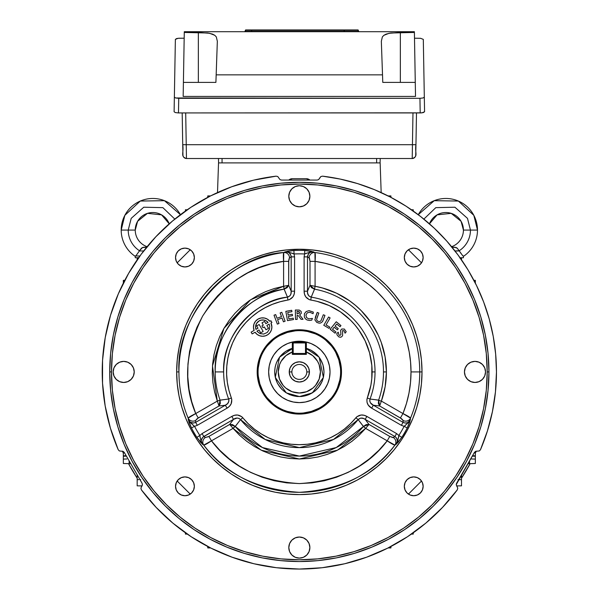 <?xml version="1.0" encoding="UTF-8"?>
<svg xmlns="http://www.w3.org/2000/svg" width="599" height="599" viewBox="0 0 599 599"><rect width="100%" height="100%" fill="white"/><g stroke="black" fill="none" stroke-linecap="round" stroke-linejoin="round"><path stroke-width="0.9" d="M306.366 348.356L306.366 352.047L312.76 355.664L317.522 361.257L319.102 364.589L320.42 371.814L319.177 379.055L315.523 385.427L312.925 388.04L306.568 391.724L299.343 392.996L292.11 391.724L285.753 388.04L283.155 385.427L279.501 379.055L278.265 371.814L279.576 364.589L281.156 361.257L285.925 355.664L292.312 352.047L292.312 354.353L306.366 354.353L306.366 348.356A24.589 24.589 0 0 1 299.343 396.516A24.589 24.589 0 0 0 306.366 348.356L305.49 348.109L306.366 348.356A24.589 24.589 0 0 1 299.343 396.516L286.322 392.892L275.278 377.4L279.546 357.184L293.196 348.019L285.626 351.403L280.265 356.263L276.536 362.477L275.136 367.105L274.664 371.919L275.72 379.085L277.577 383.555L281.889 389.372L285.626 392.442L289.894 394.726L296.924 396.486L301.761 396.486L308.784 394.726L314.999 390.997L318.413 387.575L322.142 381.368L323.542 376.734L324.022 371.919L322.958 364.761L319.859 358.209L316.789 354.473L310.971 350.16L305.49 348.019L319.132 357.184L323.4 377.4L312.356 392.892L299.343 396.598M299.343 341.228A30.691 30.691 0 0 1 330.034 371.919A30.691 30.691 0 0 1 299.343 402.618A30.691 30.691 0 0 1 268.644 371.919A30.691 30.691 0 0 1 299.343 341.228L305.325 341.819L311.083 343.564L316.392 346.402L321.042 350.22L324.86 354.87L327.698 360.179L329.443 365.937L330.034 371.919L329.443 377.909L327.698 383.667L324.86 388.976L321.042 393.625L316.392 397.444L311.083 400.282L305.325 402.026L299.343 402.618L293.353 402.026L287.595 400.282L282.286 397.444L277.637 393.625L273.818 388.976L270.98 383.667L269.236 377.909L268.644 371.919L269.236 365.937L270.98 360.179L273.818 354.87L277.637 350.22L282.286 346.402L287.595 343.564L293.353 341.819L299.343 341.228M291.878 371.919A7.465 7.465 0 0 0 299.343 379.384A7.465 7.465 0 0 0 306.808 371.919L309.436 371.919A10.101 10.101 0 0 1 299.343 382.02A10.101 10.101 0 0 1 289.242 371.919L291.878 371.919A7.465 7.465 0 0 1 299.343 364.454A7.465 7.465 0 0 1 306.808 371.919A7.465 7.465 0 0 1 299.343 379.384A7.465 7.465 0 0 1 291.878 371.919L289.242 371.919A10.101 10.101 0 0 1 299.343 361.826A10.101 10.101 0 0 1 309.436 371.919L306.808 371.919A7.465 7.465 0 0 0 299.343 364.454A7.465 7.465 0 0 0 291.878 371.919M309.436 371.919L308.672 368.056L306.478 364.784L303.206 362.59L299.343 361.826L295.472 362.59L292.2 364.784L290.006 368.056L289.242 371.919L290.006 375.79L292.2 379.062L295.472 381.256L299.343 382.02L303.206 381.256L306.478 379.062L308.672 375.79L309.436 371.919M292.312 348.356A24.589 24.589 0 0 0 299.343 396.516A24.589 24.589 0 0 1 292.312 348.356L293.196 348.109L292.312 348.356L292.312 352.047L292.312 348.356M306.366 352.047A21.077 21.077 0 0 1 316.287 384.461A21.077 21.077 0 0 1 282.391 384.461A21.077 21.077 0 0 1 292.312 352.047L292.312 354.353L293.196 354.353L293.196 342.942L305.49 342.942L305.49 353.477L293.196 353.477L305.49 353.477L305.49 354.353L306.366 354.353L306.366 342.942A0.876 0.876 0 0 0 305.49 342.059L293.196 342.059L293.196 342.942L305.49 342.942L305.49 342.059L293.196 342.059A0.876 0.876 0 0 0 292.312 342.942L292.312 352.047M496.466 371.919A197.131 197.131 0 0 1 480.488 449.677L479.32 450.957L477.141 451.152L479.327 450.95L480.488 449.677L487.421 430.951L492.43 411.61L495.455 391.873L496.466 371.919A197.131 197.131 0 0 0 322.576 176.166L340.225 179.079L357.543 183.586L374.382 189.636L390.6 197.191L406.062 206.183L420.648 216.546L434.238 228.182L446.719 241.008L457.98 254.904L467.939 269.767L476.505 285.476L483.61 301.896L489.203 318.893L493.224 336.324L495.658 354.046L496.466 371.919M456.236 484.591L474.401 452.425L475.569 451.354L477.141 451.152L475.569 451.354L474.401 452.425L456.588 483.281L456.236 484.591L456.85 486.283L456.236 484.591M109.722 371.919A189.613 189.613 0 0 1 299.343 182.306A189.613 189.613 0 0 1 488.956 371.919A189.613 189.613 0 0 0 299.343 182.306A189.613 189.613 0 0 0 109.722 371.919L111.481 371.919A187.861 187.861 0 0 1 299.343 184.065A187.861 187.861 0 0 1 487.197 371.919L488.956 371.919L487.197 371.919L486.291 390.338L483.588 408.57L479.11 426.458L472.896 443.814L465.019 460.481L455.539 476.287L444.555 491.098L432.179 504.755L418.514 517.139L403.711 528.123L387.897 537.595L371.23 545.479L353.874 551.694L335.987 556.172L317.755 558.874L299.343 559.78L280.924 558.874L262.691 556.172L244.804 551.694L227.448 545.479L210.781 537.595L194.974 528.123L180.164 517.139L166.507 504.755L154.123 491.098L143.139 476.287L133.667 460.481L125.783 443.814L119.568 426.458L115.09 408.57L112.387 390.338L111.481 371.919L112.387 353.507L115.09 335.275L119.568 317.388L125.783 300.032L133.667 283.364L143.139 267.551L154.123 252.748L166.507 239.083L180.164 226.707L194.974 215.722L210.781 206.243L227.448 198.366L244.804 192.152L262.691 187.674L280.924 184.971L299.343 184.065L317.755 184.971L335.987 187.674L353.874 192.152L371.23 198.366L387.897 206.243L403.711 215.722L418.514 226.707L432.179 239.083L444.555 252.748L455.539 267.551L465.019 283.364L472.896 300.032L479.11 317.388L483.588 335.275L486.291 353.507L487.197 371.919A187.861 187.861 0 0 1 299.343 559.78A187.861 187.861 0 0 1 111.481 371.919L109.722 371.919A189.613 189.613 0 0 0 299.343 561.54A189.613 189.613 0 0 0 488.956 371.919A189.613 189.613 0 0 1 299.343 561.54A189.613 189.613 0 0 1 109.722 371.919L110.635 390.511L113.368 408.915L117.891 426.967L124.158 444.488L132.117 461.305L141.678 477.268L152.767 492.213L165.264 505.998L179.049 518.494L193.994 529.583L209.957 539.145L226.774 547.104L244.295 553.371L262.347 557.894L280.751 560.627L299.343 561.54L317.927 560.627L336.331 557.894L354.383 553.371L371.904 547.104L388.721 539.145L404.684 529.583L419.629 518.494L433.414 505.998L445.911 492.213L457 477.268L466.561 461.305L474.52 444.488L480.787 426.967L485.31 408.915L488.043 390.511L488.956 371.919L488.043 353.335L485.31 334.931L480.787 316.878L474.52 299.358L466.561 282.541L457 266.577L445.911 251.632L433.414 237.848L419.629 225.351L404.684 214.262L388.721 204.701L371.904 196.742L354.383 190.475L336.331 185.952L317.927 183.219L299.343 182.306L280.751 183.219L262.347 185.952L244.295 190.475L226.774 196.742L209.957 204.701L193.994 214.262L179.049 225.351L165.264 237.848L152.767 251.632L141.678 266.577L132.117 282.541L124.158 299.358L117.891 316.878L113.368 334.931L110.635 353.335L109.722 371.919M194.361 257.533A9.412 9.412 0 0 1 184.949 266.944A9.412 9.412 0 0 1 175.537 257.533A9.412 9.412 0 0 1 184.949 248.121A9.412 9.412 0 0 1 194.361 257.533L193.642 253.931L191.605 250.876L188.55 248.832L184.949 248.121L181.347 248.832L178.292 250.876L176.256 253.931L175.537 257.533L176.256 261.134L178.292 264.189L181.347 266.226L184.949 266.944L188.55 266.226L191.605 264.189L193.642 261.134L194.361 257.533M423.141 257.533A9.412 9.412 0 0 1 413.729 266.944A9.412 9.412 0 0 1 404.318 257.533A9.412 9.412 0 0 1 413.729 248.121A9.412 9.412 0 0 1 423.141 257.533L422.43 253.931L420.386 250.876L417.331 248.832L413.729 248.121L410.128 248.832L407.073 250.876L405.036 253.931L404.318 257.533L405.036 261.134L407.073 264.189L410.128 266.226L413.729 266.944L417.331 266.226L420.386 264.189L422.43 261.134L423.141 257.533M423.141 486.313A9.412 9.412 0 0 1 413.729 495.725A9.412 9.412 0 0 1 404.318 486.313A9.412 9.412 0 0 1 413.729 476.901A9.412 9.412 0 0 1 423.141 486.313L422.43 482.712L420.386 479.657L417.331 477.62L413.729 476.901L410.128 477.62L407.073 479.657L405.036 482.712L404.318 486.313L405.036 489.915L407.073 492.97L410.128 495.006L413.729 495.725L417.331 495.006L420.386 492.97L422.43 489.915L423.141 486.313M194.361 486.313A9.412 9.412 0 0 1 184.949 495.725A9.412 9.412 0 0 1 175.537 486.313A9.412 9.412 0 0 1 184.949 476.901A9.412 9.412 0 0 1 194.361 486.313L193.642 482.712L191.605 479.657L188.55 477.62L184.949 476.901L181.347 477.62L178.292 479.657L176.256 482.712L175.537 486.313L176.256 489.915L178.292 492.97L181.347 495.006L184.949 495.725L188.55 495.006L191.605 492.97L193.642 489.915L194.361 486.313M309.878 547.576A10.542 10.542 0 0 1 299.343 558.111A10.542 10.542 0 0 1 288.8 547.576A10.542 10.542 0 0 1 299.343 537.033A10.542 10.542 0 0 1 309.878 547.576L309.077 543.54L306.793 540.118L303.371 537.835L299.343 537.033L295.307 537.835L291.885 540.118L289.602 543.54L288.8 547.576L289.602 551.604L291.885 555.026L295.307 557.31L299.343 558.111L303.371 557.31L306.793 555.026L309.077 551.604L309.878 547.576M134.228 371.919A10.542 10.542 0 0 1 123.686 382.462A10.542 10.542 0 0 1 113.151 371.919A10.542 10.542 0 0 1 123.686 361.384A10.542 10.542 0 0 1 134.228 371.919L133.427 367.891L131.144 364.469L127.722 362.185L123.686 361.384L119.658 362.185L116.236 364.469L113.952 367.891L113.151 371.919L113.952 375.955L116.236 379.377L119.658 381.66L123.686 382.462L127.722 381.66L131.144 379.377L133.427 375.955L134.228 371.919M485.527 371.919A10.542 10.542 0 0 1 474.992 382.462A10.542 10.542 0 0 1 464.45 371.919A10.542 10.542 0 0 1 474.992 361.384A10.542 10.542 0 0 1 485.527 371.919L484.726 367.891L482.442 364.469L479.02 362.185L474.992 361.384L470.956 362.185L467.534 364.469L465.251 367.891L464.45 371.919L465.251 375.955L467.534 379.377L470.956 381.66L474.992 382.462L479.02 381.66L482.442 379.377L484.726 375.955L485.527 371.919M309.878 196.27A10.542 10.542 0 0 1 299.343 206.812A10.542 10.542 0 0 1 288.8 196.27A10.542 10.542 0 0 1 299.343 185.735A10.542 10.542 0 0 1 309.878 196.27L309.077 192.242L306.793 188.82L303.371 186.536L299.343 185.735L295.307 186.536L291.885 188.82L289.602 192.242L288.8 196.27L289.602 200.306L291.885 203.727L295.307 206.011L299.343 206.812L303.371 206.011L306.793 203.727L309.077 200.306L309.878 196.27M178.936 371.919A120.406 120.406 0 0 0 188.153 418.124L188.932 422.085L191.448 427.941A121.567 121.567 0 0 0 196.884 437.352L200.687 442.459L203.735 445.109A120.406 120.406 0 0 0 394.943 445.109L397.991 442.459L401.794 437.352A121.567 121.567 0 0 0 407.238 427.941L409.746 422.085L410.525 418.124A120.406 120.406 0 0 0 419.742 371.919L422.018 371.919A122.675 122.675 0 0 1 299.343 494.602A122.675 122.675 0 0 1 176.66 371.919L178.936 371.919C175.627 311.75 233.924 254.732 283.761 252.531A5.271 5.047 -117.7 0 1 289.527 257.727L288.688 261.366L283.597 261.366C283.23 256.447 283.282 253.504 283.761 252.531L283.597 261.366C251.228 265.29 224.243 283.529 202.634 316.085C185.241 351.081 182.942 383.577 195.723 413.565L217.302 401.105L212.48 365.862L223.936 328.387L250.659 299.732L283.597 286.285L284.121 289.16C250.075 292.806 213.094 331.966 215.191 371.919A84.145 84.145 0 0 0 220.058 400.125L228.661 399.024A75.691 75.691 0 0 1 223.644 371.919L215.191 371.919A84.145 84.145 0 0 0 220.058 400.125L217.302 401.105L220.08 400.177L219.024 405.987L217.377 401.248L219.024 405.987L220.305 403.464L220.08 400.177L228.661 399.024L228.945 400.956L227.665 403.524L225.344 405.216L219.024 405.987L197.176 418.679L195.536 420.52L195.626 422.377L197.318 425.312L227.043 408.159C231.034 405.77 232.487 402.378 231.394 397.976A72.771 72.771 0 0 1 287.932 300.054C292.29 298.796 294.506 295.839 294.573 291.189L294.573 256.874L291.174 256.874L291.174 291.189L294.573 291.189L291.174 291.189C291.503 294.221 290.268 296.213 287.468 297.164L284.121 289.16A84.145 84.145 0 0 0 215.191 371.919L223.644 371.919A75.691 75.691 0 0 1 287.468 297.164L287.932 300.054L287.468 297.164C256.492 299.567 221.667 335.111 223.644 371.919A75.691 75.691 0 0 0 228.661 399.024L231.394 397.976L228.661 399.024C229.245 401.914 228.137 403.973 225.344 405.216L227.043 408.159L225.344 405.216L195.626 422.377C192.331 423.755 189.876 422.834 188.243 419.629C191.066 423.216 193.163 425.447 194.548 426.331A118.078 118.078 0 0 0 199.826 435.473L200.979 441.156L202.477 444.278L201.466 442.309L201.301 440.085L202.866 437.165L233.505 419.36L231.813 416.417L202.088 433.579L203.787 436.514L205.352 437.517L208.924 436.424L211.469 440.834C207.396 443.612 204.813 445.035 203.735 445.109A5.271 5.047 122.3 0 1 205.352 437.517L208.347 436.738L229.679 424.444L233.048 428.375L235.272 426.481L262.444 447.55L299.343 456.071L336.241 447.55L363.406 426.481L365.63 428.375L337.522 450.178L299.343 458.991L261.157 450.178L233.048 428.375L211.469 440.834C231.049 466.898 260.34 481.154 299.343 483.588C338.338 481.154 367.629 466.898 387.209 440.834L365.63 428.375L363.436 426.436L368.999 424.444L365.719 428.24L368.999 424.444L366.176 424.601L363.436 426.436L358.15 419.577A75.691 75.691 0 0 1 240.528 419.577L235.272 426.481A84.145 84.145 0 0 0 363.406 426.481L358.15 419.577L360.613 418.109L363.473 418.469L365.173 419.36L368.999 424.444L389.754 436.424L392.817 437.599L394.891 436.514L396.56 438.004L397.414 441.208L396.523 443.822L394.943 445.109A5.271 5.047 57.7 0 0 393.326 437.517L394.891 436.514L365.173 419.36L368.999 424.444L389.754 436.424L387.209 440.834L389.754 436.424L393.326 437.517A5.271 5.047 -122.3 0 1 394.943 445.109C393.865 445.035 391.282 443.612 387.209 440.834L394.943 445.109C373.941 473.824 342.066 489.563 299.343 492.326C256.612 489.563 224.737 473.824 203.735 445.109L211.469 440.834L219.818 450.321L229.185 458.804L239.45 466.172L250.479 472.334L262.137 477.208L274.267 480.742L286.726 482.876L299.343 483.588L311.952 482.876L324.411 480.742L336.541 477.208L348.199 472.334L359.228 466.172L369.493 458.804L378.86 450.321L387.209 440.834L365.63 428.375L359.145 435.203L351.965 441.291L344.17 446.562L335.852 450.965L327.099 454.446L318.032 456.962L308.74 458.482L299.343 458.991L289.938 458.482L280.646 456.962L271.579 454.446L262.834 450.965L254.508 446.562L246.713 441.291L239.533 435.203L233.048 428.375L211.469 440.834L208.924 436.424L229.679 424.444L235.242 426.436L232.959 428.24L229.679 424.444L233.505 419.36L237.077 418.057L239.001 418.364L240.528 419.577L235.242 426.436L232.502 424.601L229.679 424.444L233.505 419.36L203.787 436.514L205.352 437.517A5.271 5.047 -57.7 0 0 203.735 445.109L202.477 444.278C200.515 441.268 200.95 438.678 203.787 436.514L202.088 433.579L199.826 435.473C199.894 437.113 200.777 440.048 202.477 444.278L196.884 437.352L199.826 435.473L196.884 437.352A121.567 121.567 0 0 1 191.448 427.941L194.548 426.331L191.448 427.941L188.243 419.629L190.197 422.49L194.548 426.331L197.318 425.312L195.626 422.377L193.499 423.074L190.302 422.213L188.475 420.139L188.153 418.124A5.271 5.047 177.7 0 0 195.536 420.52L195.626 422.377L225.344 405.216L219.024 405.987L198.269 417.975L195.723 413.565L198.269 417.975L195.536 420.52A5.271 5.047 -2.3 0 1 188.153 418.124C188.76 417.226 191.283 415.706 195.723 413.565L188.153 418.124A120.406 120.406 0 0 1 178.936 371.919L176.66 371.919A122.675 122.675 0 0 1 299.343 249.244A122.675 122.675 0 0 1 422.018 371.919L411.011 371.919A111.669 111.669 0 0 0 315.081 261.366L314.917 252.531A120.406 120.406 0 0 1 410.525 418.124A5.271 5.047 2.3 0 1 403.142 420.52L400.409 417.975L402.955 413.565C407.395 415.706 409.918 417.226 410.525 418.124L402.955 413.565A111.669 111.669 0 0 0 411.011 371.919L419.742 371.919A120.406 120.406 0 0 0 314.917 252.531C315.396 253.504 315.456 256.447 315.081 261.366L315.081 286.285A87.072 87.072 0 0 1 386.407 371.919L383.487 371.919A84.145 84.145 0 0 0 314.557 289.16L315.081 286.285L314.505 289.152L309.997 285.334L314.924 286.277L309.997 285.334L309.997 261.366L315.081 261.366L309.997 261.366L309.151 257.727A5.271 5.047 117.7 0 1 314.917 252.531A5.271 5.047 -62.3 0 0 309.151 257.727L307.504 256.874L304.112 256.874L304.112 291.189L307.504 291.189L307.504 256.874C307.953 253.34 309.975 251.662 313.569 251.857C309.054 252.508 306.074 253.205 304.621 253.969A118.078 118.078 0 0 0 294.057 253.969L288.561 252.119L285.109 251.857L287.318 251.969L289.324 252.943L291.077 255.758L291.174 256.874L289.362 257.877L288.748 260.071L288.688 285.334L283.597 286.285L283.597 261.366L271.205 263.852L259.18 267.723L247.664 272.927L236.807 279.404L226.759 287.056L217.632 295.801L209.56 305.52L202.634 316.085L196.944 327.368L192.564 339.221L189.554 351.493L187.951 364.027L187.772 376.666L189.022 389.238L191.687 401.592L195.723 413.565L217.302 401.105L214.637 392.075L212.952 382.813L212.286 373.424L212.63 364.02L213.985 354.705L216.344 345.586L219.676 336.78L223.936 328.387L229.073 320.502L235.04 313.217L241.749 306.613L249.139 300.78L257.113 295.779L265.582 291.661L274.439 288.486L283.597 286.285L283.597 261.366L288.688 261.366L288.688 285.334L284.173 289.152L283.754 286.277L288.688 285.334L291.174 291.189L290.874 294.042L289.991 295.756L287.468 297.164L284.173 289.152L287.138 287.7L288.688 285.334L291.174 291.189L291.174 256.874L289.527 257.727A5.271 5.047 62.3 0 0 283.761 252.531L285.109 251.857C288.696 251.662 290.725 253.332 291.174 256.874L294.573 256.874L294.057 253.969C292.604 253.205 289.624 252.508 285.109 251.857L293.907 250.472L294.057 253.969L293.907 250.472A121.567 121.567 0 0 1 304.779 250.472L304.621 253.969L304.779 250.472L313.569 251.857L310.117 252.119L304.621 253.969L304.112 256.874L307.504 256.874L308.552 253.729L310.304 252.344L313.015 251.805L314.917 252.531L311.098 251.221L304.779 250.472A121.567 121.567 0 0 0 293.907 250.472L287.58 251.221L283.761 252.531A120.406 120.406 0 0 0 178.936 371.919M258.064 371.949L258.064 371.919A41.279 41.279 0 0 0 299.343 413.198A41.279 41.279 0 0 0 340.614 371.919L341.497 371.919A42.155 42.155 0 0 1 299.343 414.081A42.155 42.155 0 0 1 257.181 371.919L258.064 371.897A41.279 41.279 0 0 1 299.343 330.648A41.279 41.279 0 0 1 340.614 371.919A41.279 41.279 0 0 1 299.343 413.198A41.279 41.279 0 0 1 258.064 371.919L257.181 371.919A42.155 42.155 0 0 1 299.343 329.764A42.155 42.155 0 0 1 341.497 371.919L340.614 371.949M270.965 323.048L271.879 327.054A9.21 9.21 0 0 1 255.054 332.235L252.149 333.913L251.131 332.153L254.103 330.438A9.21 9.21 0 0 1 269.879 321.326L270.905 320.735L271.924 322.494L270.965 323.048A9.21 9.21 0 0 1 271.879 327.054L271.414 329.929L270.074 332.52L267.993 334.564L265.379 335.852L262.489 336.264L259.622 335.747L257.061 334.354L255.054 332.235M370.017 399.024A75.691 75.691 0 0 0 375.034 371.919L372.114 371.919A72.771 72.771 0 0 1 367.284 397.976L370.017 399.024L367.284 397.976C366.191 402.386 367.644 405.778 371.642 408.159L401.36 425.312L403.06 422.377L373.334 405.216L371.642 408.159L373.334 405.216C370.549 403.988 369.441 401.922 370.017 399.024L378.62 400.125A84.145 84.145 0 0 0 314.557 289.16L311.21 297.164L308.695 295.764L307.587 293.113L307.504 291.189L309.997 285.334L309.997 261.366L309.481 258.132L307.504 256.874L307.504 291.189L309.997 285.334L311.54 287.7L314.505 289.152L311.21 297.164C308.418 296.22 307.182 294.229 307.504 291.189L304.112 291.189C304.18 295.846 306.396 298.804 310.754 300.054L311.21 297.164L310.754 300.054A72.771 72.771 0 0 1 372.114 371.919L375.034 371.919A75.691 75.691 0 0 0 311.21 297.164A75.691 75.691 0 0 1 370.017 399.024L378.605 400.177L381.301 401.248L378.62 400.125A84.145 84.145 0 0 0 383.487 371.919L386.407 371.919A87.072 87.072 0 0 1 381.376 401.105L402.955 413.565L406.451 403.494L408.975 393.131L410.502 382.574L411.011 371.919L410.562 361.961L409.229 352.077L407.021 342.351L403.958 332.864L400.05 323.685L395.347 314.894L389.874 306.553L383.682 298.736L376.816 291.503L369.336 284.914L361.294 279.014L352.759 273.863L343.796 269.483L334.482 265.926L324.883 263.216L315.081 261.366L315.081 286.285L322.449 287.977L336.601 293.225L349.636 300.848L355.611 305.475L361.16 310.604L370.826 322.21L378.336 335.305L381.211 342.291L385.105 356.884L386.407 371.919L385.142 386.729L381.376 401.105L402.955 413.565L400.409 417.975L379.654 405.987L381.301 401.248L379.654 405.987L378.605 400.177L378.373 403.464L379.654 405.987L373.334 405.216L370.429 402.775L369.733 400.956L370.017 399.024M280.122 312.918L281.777 312.296L285.117 321.206L283.462 321.828L282.032 318.009L277.577 319.679L279.007 323.497L277.352 324.119L274.013 315.209L275.667 314.587L277.052 318.279L281.5 316.609L280.122 312.918L281.777 312.296M288.194 314.992L292.267 314.265L292.522 315.658L288.448 316.392L288.905 318.938L293.233 318.159L293.48 319.559L287.505 320.637L285.835 311.345L291.683 310.297L291.938 311.697L287.737 312.446L288.194 314.992L292.267 314.265M303.027 319.297L301.057 319.334L298.497 315.83L297.097 315.329L297.171 319.402L295.517 319.432L295.352 310.012L299.29 310.072L301.125 311.413L301.29 313.337L299.65 314.894L303.027 319.297L301.057 319.334M297.868 311.375L297.029 311.383L297.074 313.928L299.493 313.202L299.305 311.757L297.868 311.375L299.597 312.611M379.654 405.987L373.334 405.216L403.06 422.377L403.097 420.303L401.502 418.679L379.654 405.987M403.142 420.52A5.271 5.047 -177.7 0 0 410.525 418.124L409.926 420.618L407.387 422.744L405.179 423.074L403.06 422.377L403.142 420.52M404.13 426.331C405.516 425.447 407.62 423.216 410.435 419.629L407.238 427.941L404.13 426.331L408.481 422.49L410.435 419.629C408.81 422.834 406.347 423.755 403.06 422.377L401.36 425.312L404.13 426.331L401.36 425.312L371.642 408.159L368.303 405.149L367.037 402.423L366.895 399.436L370.893 385.172L371.807 378.575L371.829 365.502L369.568 352.863L365.128 340.816L358.636 329.735L354.683 324.673L350.303 319.971L340.374 311.824L329.173 305.55L317.043 301.334L309.294 299.665L305.797 296.894L304.517 294.176L304.112 291.189L304.112 256.874L304.621 253.969A118.078 118.078 0 0 0 294.057 253.969L294.573 256.874L294.573 291.189L294.161 294.169L292.889 296.894L289.384 299.665L280.025 301.761L272.358 304.337L265.02 307.751L258.109 311.959L251.707 316.901L245.897 322.532L240.746 328.769L236.32 335.537L232.667 342.755L229.844 350.333L227.875 358.18L226.796 366.199L226.609 374.285L227.321 382.342L228.923 390.271L231.783 399.428L231.139 403.838L229.424 406.309L227.043 408.159L197.318 425.312L194.548 426.331A118.078 118.078 0 0 0 199.826 435.473L202.088 433.579L231.813 416.417L234.591 415.279L237.586 415.025L241.734 416.672L248.241 423.733L254.305 429.086L260.924 433.728L268.023 437.607L275.51 440.677L283.282 442.901L291.264 444.241L299.343 444.69L307.414 444.241L315.396 442.901L323.175 440.677L330.655 437.607L337.754 433.728L344.373 429.086L350.445 423.733L356.937 416.672L361.085 415.025L364.08 415.279L366.873 416.417L396.59 433.579L398.852 435.473A118.078 118.078 0 0 0 404.13 426.331L407.238 427.941A121.567 121.567 0 0 1 401.794 437.352L396.201 444.278L397.699 441.156L398.852 435.473L396.59 433.579L366.873 416.417C362.799 414.149 359.138 414.59 355.873 417.743A72.771 72.771 0 0 1 242.805 417.743C239.533 414.59 235.871 414.149 231.813 416.417L233.505 419.36C235.969 417.563 238.305 417.63 240.528 419.577L242.805 417.743L240.528 419.577L265.192 439.479L299.343 447.618L333.486 439.479L358.15 419.577L355.873 417.743L358.15 419.577C360.358 417.63 362.702 417.555 365.173 419.36L366.873 416.417L365.173 419.36L394.891 436.514L396.59 433.579L394.891 436.514C397.729 438.678 398.163 441.261 396.201 444.278C397.901 440.048 398.784 437.113 398.852 435.473L401.794 437.352L398.852 435.473A118.078 118.078 0 0 0 404.13 426.331M338.248 332.19L338.952 334.991L339.933 335.507L340.913 334.497L340.644 330.371L341.752 329.008L344.343 329.053L346.222 331.741L345.076 333.194L343.983 330.73L342.598 330.528L342.598 335.605L341.632 336.825L340.337 337.267L338.742 336.855L337.087 334.953L336.765 333.561L338.248 332.19L338.952 334.991M337.342 329.802L334.167 327.234L332.52 329.27L335.957 332.041L335.028 333.186L330.199 329.278L336.256 321.775L340.966 325.579L340.045 326.725L336.735 324.052L335.088 326.088L338.27 328.656L337.342 329.802L334.167 327.234M323.767 325.294L328.581 317.021L330.109 317.912L326.036 324.913L329.854 327.136L329.113 328.409L323.767 325.294L328.581 317.021M318.848 313.067L316.572 319.402L317.193 320.817L318.144 321.401L319.918 321.528L320.982 320.727L323.303 314.767L324.958 315.396L322.479 321.678L320.645 323.018L319.11 323.161L316.744 322.382L314.864 319.859L317.193 312.438L318.848 313.067L316.938 318.076M313.075 313.696L309.885 312.259L307.309 312.79L305.939 315.022L306.516 317.545L308.755 318.87L312.438 318.421L311.735 320.151L309.421 320.472L307.002 319.941L305.49 318.87L304.367 317.081L304.419 313.756L306.179 311.532L309.091 310.641L313.337 312.116L313.075 313.696L309.885 312.259M264.339 326.927L262.991 327.705L261.943 325.893L263.298 325.115L261.995 322.861L264.533 321.401L265.844 323.662L268.023 322.404L266.136 320.869L263.837 320.061L261.404 320.076L259.12 320.914L256.552 323.467L255.578 326.964L255.96 329.368L257.967 328.207L256.664 325.946L259.157 324.501L263.156 331.419L260.655 332.857L258.985 329.967L256.896 331.172L259.921 333.591L263.762 334.055L267.281 332.438L269.423 329.218L269.745 326.635L269.123 324.111L266.854 325.422L268.524 328.312L265.993 329.779L264.339 326.927L262.991 327.705M259.157 324.501L263.156 331.419M266.854 325.422L268.524 328.312M255.96 329.368A7.091 7.091 0 0 1 268.023 322.404M340.419 375.97L339.828 379.976L337.477 387.718M331.247 398.11L325.527 403.831M318.795 408.323L311.323 411.423L303.386 413.003M295.292 413.003L287.355 411.423L283.544 410.06M273.151 403.831L267.431 398.11M262.939 391.379L259.839 383.907L258.259 375.97M258.259 367.876L259.839 359.939L261.201 356.128M267.431 345.735L273.151 340.015M279.883 335.515L287.355 332.423L295.292 330.843M303.386 330.843L307.392 331.434L315.134 333.785M325.527 340.015L331.247 345.735M335.747 352.467L338.839 359.939L340.419 367.876M340.614 371.897L340.614 371.919A41.279 41.279 0 0 0 299.343 330.648A41.279 41.279 0 0 0 258.064 371.919M341.497 371.919L340.689 380.148L338.285 388.055L334.392 395.34L329.151 401.734L322.764 406.976L315.471 410.869L307.564 413.265L299.343 414.081L291.114 413.265L283.207 410.869L275.922 406.976L269.528 401.734L264.286 395.34L260.393 388.055L257.997 380.148L257.181 371.919L257.997 363.698L260.393 355.791L264.286 348.498L269.528 342.111L275.922 336.87L283.207 332.977L291.114 330.573L299.343 329.764L307.564 330.573L315.471 332.977L322.764 336.87L329.151 342.111L334.392 348.498L338.285 355.791L340.689 363.698L341.497 371.919M270.905 320.735L271.924 322.494M254.103 330.438L253.459 327.241L253.969 324.022L255.571 321.184L258.064 319.072L261.127 317.972L264.391 318.002L267.439 319.17L269.879 321.326M315.269 317.492L317.193 312.438M324.958 315.396L322.824 320.989M340.045 326.725L336.735 324.052M297.171 319.402L295.517 319.432M291.938 311.697L287.737 312.446M288.448 316.392L288.905 318.938L293.233 318.159M282.032 318.009L277.577 319.679L279.007 323.497M422.018 371.919L421.426 359.894L419.659 347.989L416.732 336.309L412.681 324.972L407.53 314.093L401.345 303.768L394.172 294.094L386.085 285.176L377.168 277.09L367.494 269.917L357.169 263.732L346.289 258.581L334.953 254.53L323.273 251.602L311.368 249.835L299.343 249.244L287.318 249.835L275.405 251.602L263.725 254.53L252.396 258.581L241.509 263.732L231.184 269.917L221.51 277.09L212.593 285.176L204.506 294.094L197.333 303.768L191.148 314.093L185.997 324.972L181.946 336.309L179.019 347.989L177.252 359.894L176.66 371.919L177.252 383.944L179.019 395.857L181.946 407.537L185.997 418.866L191.148 429.753L197.333 440.078L204.506 449.752L212.593 458.669L221.51 466.756L231.184 473.929L241.509 480.113L252.396 485.265L263.725 489.316L275.405 492.243L287.318 494.01L299.343 494.602L311.368 494.01L323.273 492.243L334.953 489.316L346.289 485.265L357.169 480.113L367.494 473.929L377.168 466.756L386.085 458.669L394.172 449.752L401.345 440.078L407.53 429.753L412.681 418.866L416.732 407.537L419.659 395.857L421.426 383.944L422.018 371.919M118.198 449.677A197.131 197.131 0 0 1 276.102 176.166L277.794 176.54L279.052 178.33L277.786 176.533L276.102 176.166L253.579 180.179L231.671 186.776L210.668 195.858L190.871 207.321L172.527 221.001L155.897 236.71L141.192 254.238L128.62 273.361L118.347 293.802L110.516 315.299L105.229 337.559L102.556 360.284L102.534 383.165L105.162 405.89L110.403 428.165L118.198 449.677L119.358 450.957L123.109 451.354L124.278 452.425L142.09 483.281L142.435 484.823L141.521 486.65L142.435 484.823L142.09 483.281L124.278 452.425L123.109 451.354L119.373 450.965L118.198 449.677M141.431 489.922L140.907 488.267L141.521 486.65L140.907 488.282L141.431 489.922A197.131 197.131 0 0 0 457.247 489.922L442.511 507.42L425.852 523.099L407.477 536.741L387.65 548.16L366.64 557.205L344.717 563.756L322.18 567.725L299.343 569.05L276.498 567.725L253.961 563.756L232.045 557.205L211.028 548.16L191.201 536.741L172.834 523.099L156.167 507.42L141.431 489.922M457.157 486.65L457.771 488.275L457.247 489.922L457.771 488.26L457.157 486.65M319.791 177.881L318.661 179.588L317.156 180.067L281.53 180.067L280.018 179.588L279.052 178.33L280.018 179.588L281.53 180.067L317.156 180.067L318.661 179.588L320.869 176.548L322.576 176.166L320.884 176.54L319.791 177.881M390.907 195.918L388.115 195.918L390.907 195.918L390.96 197.558M413.25 209.762L411.423 209.762L413.25 209.762L413.28 211.402L413.25 209.762M380.14 162.898L381.174 192.586L380.14 162.898L218.538 162.898L217.504 192.586L218.538 162.898M207.718 197.558L207.771 195.918L207.726 197.378L207.771 195.918L210.563 195.918L207.771 195.918M185.405 211.402L185.428 209.762L185.405 211.402M187.255 209.762L185.428 209.762L187.255 209.762M306.359 178.704L292.319 178.704L306.359 178.704A5.271 5.271 0 0 1 309.885 180.067L306.359 178.704L292.319 178.704A5.271 5.271 0 0 0 288.793 180.067L292.319 178.704M137.178 258.012L137.178 259.831L137.178 258.012L138.826 257.982L137.178 258.012M123.334 280.354L124.974 280.295L123.334 280.354L123.334 283.147L123.334 280.354L124.974 280.295M123.334 459.096L123.334 463.491L129.137 463.693L129.137 460.841L129.137 463.693L130.814 463.753L123.334 463.491L123.334 459.096L124.974 459.036L123.334 459.096L123.334 456.243L123.334 459.096L123.334 456.243L123.334 458.332L123.334 456.243L126.419 456.139M126.846 458.976L124.974 459.036L126.846 458.976M137.178 474.767L137.178 485.834L142.09 485.916L137.178 485.834L137.178 479.687L138.826 479.657L137.178 479.687L137.178 474.767M140.69 479.619L139.986 479.634M142.09 485.916L138.826 485.856M129.137 463.693L126.846 463.611M123.334 452.949L123.334 453.713L123.334 452.949L124.555 452.904L123.334 452.949L123.334 455.802L126.172 455.704M123.334 453.713L123.334 456.243M185.428 534.083L187.255 534.083L185.428 534.083L185.405 532.436L185.428 534.083M207.718 546.288L207.771 547.928L210.563 547.928L207.771 547.928L207.718 546.288M457.988 479.619L461.5 479.687L461.5 474.767L461.5 485.834L456.588 485.916L461.5 485.834L461.5 479.687L458.692 479.634M469.541 463.693L469.541 460.841L469.541 463.693L467.864 463.753L475.344 463.491L473.704 463.544L475.344 463.491L475.344 456.243L475.344 459.096L470.642 458.931L475.344 459.096L475.344 458.332L475.344 463.491M471.832 463.611L473.704 463.544M472.259 456.139L475.344 456.243L475.344 459.096M475.344 452.949L474.123 452.904L475.344 452.949L475.344 453.713L475.344 452.949M472.506 455.704L475.344 455.802L475.344 453.713L475.344 456.243M475.344 283.147L475.344 280.354L473.704 280.295L475.344 280.354L475.344 283.147M461.5 259.831L461.5 258.012L459.852 257.982L461.5 258.012L461.5 259.831M388.115 547.928L390.907 547.928L390.96 546.288L390.907 547.928L388.115 547.928M411.423 534.083L413.25 534.083L413.28 532.436L413.25 534.083L411.423 534.083M190.242 249.753L177.169 262.826M177.169 481.019L190.242 494.093M408.436 494.093L421.509 481.019M421.509 262.826L408.436 249.753M122.383 451.137L123.334 453.218A193.874 193.874 0 0 1 122.383 451.137M128.545 463.671L137.178 478.189A193.874 193.874 0 0 1 128.545 463.671M461.5 478.189L470.133 463.671A193.874 193.874 0 0 1 461.5 478.189M475.344 453.218L476.295 451.137A193.874 193.874 0 0 1 475.344 453.218M460.391 252.643L460.856 253.295M463.027 255.99L463.985 255.99A31.62 31.62 0 0 0 477.485 230.083L473.831 215.333L458.377 201.047L434.23 200.687L418.244 214.697A31.62 31.62 0 0 1 477.485 230.083L470.455 230.083L477.485 230.083A31.62 31.62 0 0 1 463.985 255.99L463.027 255.99L462.353 255.234L463.027 255.99M460.039 257.75L463.431 257.75L460.039 257.75M423.86 219.107L435.802 207.643L454.918 207.217L467.482 218.365L470.455 230.083A24.589 24.589 0 0 1 459.178 250.764L462.353 255.234L459.306 250.966L454.993 250.966L459.178 250.764A24.589 24.589 0 0 0 470.455 230.083L467.482 218.365L454.918 207.217L435.802 207.643L423.86 219.107M429.453 223.831L437.113 214.854L451.197 213.349L461.08 221.308L463.431 230.083L470.455 230.083L463.431 230.083A17.566 17.566 0 0 1 451.579 246.691A17.566 17.566 0 0 0 449.048 212.81A17.566 17.566 0 0 0 429.453 223.831M451.661 247.207L455.936 247.462L457.202 248.181L459.178 250.764L457.194 248.173L454.521 247.207L456.266 247.597M457.157 248.143L456.738 247.851M453.772 247.207L451.668 247.207M451.871 247.207L453.054 247.207M454.521 247.207L452.005 247.207M135.651 255.99L139.904 255.99L135.651 255.99L136.332 255.234L135.651 255.99L134.693 255.99A31.62 31.62 0 0 1 121.193 230.083L135.247 230.083A17.566 17.566 0 0 1 169.225 223.831L161.565 214.854L147.481 213.349L137.598 221.308L135.247 230.083L128.223 230.083L131.196 218.365L143.76 207.217L162.876 207.643L174.818 219.107L162.876 207.643L143.76 207.217L131.196 218.365L128.223 230.083L121.193 230.083A31.62 31.62 0 0 1 180.434 214.697L164.448 200.687L140.301 201.047L124.847 215.333L121.193 230.083A31.62 31.62 0 0 0 134.693 255.99M143.685 250.966L139.38 250.966L136.332 255.234L139.38 250.966L143.685 250.966M146.673 247.207L142.42 247.597L139.5 250.764A24.589 24.589 0 0 1 128.223 230.083A24.589 24.589 0 0 0 139.5 250.764L141.484 248.173L142.749 247.454L147.01 247.207L143.431 247.275L141.484 248.181L143.431 247.275M135.247 257.75L138.639 257.75L135.247 257.75L135.247 255.99M147.332 246.773A17.566 17.566 0 0 1 135.247 230.083A17.566 17.566 0 0 0 147.099 246.691M146.336 247.207L145.632 247.207M146.807 247.207L144.928 247.207M244.804 31.71L245.583 29.95L358.097 29.95L344.305 30.279L358.097 30.279L358.172 31.38L344.373 31.38L358.876 31.71L358.097 29.95L344.305 29.95L344.373 31.71L343.953 30.279L251.528 30.279L251.805 31.38L251.528 30.279L245.583 30.279L245.5 31.38L251.453 31.38M183.406 82.385L215.902 82.385L183.406 82.385L184.29 31.71L184.275 32.451L198.344 32.451L198.344 82.385L198.344 32.451L209.575 33.289L214.764 35.296L216.306 36.898L217.34 41.256L216.172 74.853L382.514 74.853L381.338 41.256L382.364 36.906L383.899 35.304L386.16 34.106L390.75 33.005L414.403 32.451L415.519 96.432L415.272 82.385L382.776 82.385L415.272 82.385L414.388 31.71L184.29 31.71L414.388 31.71L414.403 32.451L400.342 32.451L400.342 82.385L400.342 32.451L389.073 33.297L383.899 35.304L382.364 36.906L381.338 41.256L382.514 74.853L216.172 74.853L215.902 82.385L217.34 41.256L216.306 36.898L214.764 35.296L212.495 34.098L207.905 33.005L184.275 32.451L183.159 96.432L415.519 96.432L183.159 96.432L183.406 82.385M178.48 112.934L178.734 98.318L175.634 97.974L174.361 97.143L174.107 111.758L175.38 112.59L178.48 112.934L421.876 112.844L424.571 111.758L424.317 97.143L423.044 97.974L419.944 98.318L420.199 112.934L421.06 112.912L423.298 112.59L424.571 111.758L424.317 97.143L423.044 97.974L419.944 98.318L178.734 98.318L178.48 112.934L420.199 112.934L419.944 98.318L175.634 97.974L174.361 97.143L175.372 39.377L178.105 38.299L184.178 38.209L178.929 38.231L176.675 38.546L175.372 39.377L174.107 111.758L175.38 112.59L178.48 112.934M414.501 38.209L420.58 38.299L423.306 39.377L424.317 97.143L423.306 39.377L420.58 38.299L414.501 38.209M252.366 29.95L251.909 30.137M343.916 30.137L343.459 29.95M251.453 31.71L344.021 31.38L251.805 31.38M344.305 29.95L343.916 29.95M251.909 29.95L251.528 29.95M382.776 82.385L382.514 74.853L382.776 82.385M415.953 144.696L415.728 155.051A3.512 3.512 -90 0 1 412.217 158.51A3.512 3.512 90 0 0 415.728 155.051L415.953 144.696L412.441 144.703L412.217 158.51L412.441 144.703L415.953 144.696L416.492 112.934L415.953 144.696C414.643 153.134 418.596 156.489 412.217 158.51L186.461 158.51L186.237 144.703L182.725 144.696L182.95 155.051A3.512 3.512 -90 0 0 186.461 158.51A3.512 3.512 90 0 1 182.95 155.051L182.725 144.696L186.237 144.703L185.697 112.934L186.237 144.703L412.441 144.703L412.981 112.934L412.441 144.703L186.237 144.703L186.461 158.51L412.217 158.51M182.725 144.696L182.186 112.934L182.725 144.696C184.035 153.134 180.082 156.489 186.461 158.51M380.23 158.51L380.08 162.898L380.23 158.51M376.629 158.51L376.629 162.898L376.629 158.51M222.049 158.51L222.049 162.898L222.049 158.51M218.448 158.51L218.605 162.898L218.448 158.51M463.431 255.99L463.431 257.75"/></g></svg>
